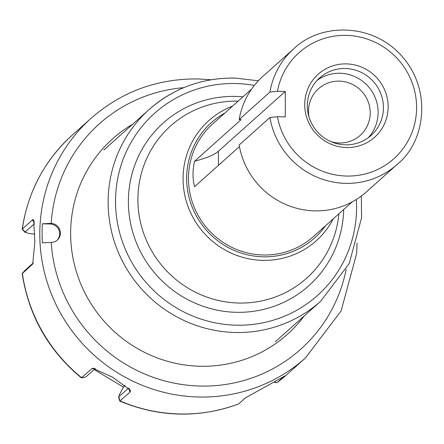 <?xml version="1.0" encoding="UTF-8"?>
<svg xmlns="http://www.w3.org/2000/svg" width="444" height="444" viewBox="0 0 444 444"><rect width="100%" height="100%" fill="white"/><g stroke="black" fill="none" stroke-linecap="round" stroke-linejoin="round"><path stroke-width="0.67" d="M338.911 213.786L338.589 216.478A102.092 99.561 -131.8 0 1 231.707 302.619A102.092 99.561 -131.8 0 1 137.918 197.663A102.092 99.561 -131.8 0 1 235.498 101.11L238.206 101.093M352.242 201.87L313.359 236.613A75.563 73.693 -131.8 0 1 208.058 229.37A75.563 73.693 -131.8 0 1 212.659 123.92L251.537 89.177M218.42 151.226A202.581 30.292 0 0 1 194.577 161.233L241.153 119.614L239.161 119.564L269.941 92.058L277.445 91.27L285.292 91.47L218.42 151.226L218.42 165.362M239.438 146.581L194.577 186.669C192.496 178.732 192.496 170.252 194.577 161.233M285.292 91.47L285.292 116.905L277.445 116.705L269.941 117.493L239.161 144.999A77.561 75.635 -131.8 0 0 289.721 206.066A77.561 75.635 -131.8 0 0 366.272 192.002L397.058 164.496C425.53 141.986 433.022 88.645 400 54.113C370.363 22.627 320.08 23.227 293.7 48.834A77.561 75.635 48.2 0 0 269.941 92.058M309.041 117.099A31.28 30.508 -131.8 0 1 318.503 88.728A31.28 30.508 -131.8 0 1 351.77 84.055A31.28 30.508 -131.8 0 1 370.196 112.826A31.28 30.508 -131.8 0 1 360.189 135.381A31.28 30.508 -131.8 0 1 339.344 142.985A31.28 30.508 -131.8 0 1 330.935 141.603M304.717 104.673A42.302 41.253 48.2 0 0 367.299 142.457A42.302 41.253 48.2 0 0 367.299 70.019A42.302 41.253 48.2 0 0 304.717 104.673M239.161 119.564A77.561 75.635 -131.8 0 1 262.915 76.34L293.7 48.834M383.433 107.62A38.589 37.629 -131.8 0 1 371.09 135.437A38.589 37.629 -131.8 0 1 330.047 141.203A38.589 37.629 -131.8 0 1 307.32 105.711A38.589 37.629 -131.8 0 1 319.663 77.894A38.589 37.629 -131.8 0 1 360.706 72.128A38.589 37.629 -131.8 0 1 383.433 107.62M317.127 80.392A38.589 37.629 -131.8 0 1 357.031 77.678A38.589 37.629 -131.8 0 1 378.127 112.36A38.589 37.629 -131.8 0 1 368.32 137.679M128.621 388.106L118.487 397.019L119.791 401.099L130.297 391.813L130.397 390.259L112.787 377.311L92.89 368.254L91.897 368.62L81.374 377.894C48.424 350.494 28.705 315.745 22.2 273.648L32.728 264.019L34.854 241.836L33.655 219.836L32.59 219.702L22.2 229.11L25.092 232.484L25.13 232.057L34.488 223.698M81.435 377.905L85.781 377.034L95.271 368.559M274.309 382.256L277.062 382.673L284.027 376.451L245.621 397.719L238.694 403.912A160.778 156.788 -131.8 0 1 120.085 400.943L118.737 396.936L119.758 394.061L123.765 386.43L125.086 385.248M283.755 376.395L284.393 376.051M238.694 403.912L238.273 404.068M94.161 369.547L123.404 387.118M34.843 234.177L28.549 233.405L25.13 232.057L22.372 228.832A160.778 156.788 -131.8 0 1 72.255 135.104L91.236 118.143A160.778 156.788 48.2 0 0 81.452 342.502A160.778 156.788 48.2 0 0 305.5 357.92L286.519 374.88A160.778 156.788 -131.8 0 1 277.1 382.639L274.608 382.084M33.328 262.887L25.053 270.296M42.396 223.809L51.204 223.354A9.646 9.407 -131.8 0 1 57.326 240.071A9.646 9.407 -131.8 0 1 51.204 242.418L42.396 242.885A159.291 155.339 -131.8 0 1 42.396 223.809L50.155 224.004A9.646 9.407 -131.8 0 1 56.949 240.393M132.767 124.159A131.119 127.866 48.2 0 0 104.612 321.806A131.119 127.866 48.2 0 0 304.173 315.978M242.99 96.82A109.169 106.46 48.2 0 0 236.047 96.42A109.169 106.46 48.2 0 0 128.383 200.849A109.169 106.46 48.2 0 0 234.415 312.249A109.169 106.46 48.2 0 0 343.689 209.513M356.31 199.5A122.189 119.159 -131.8 0 1 241.286 325.197A122.189 119.159 -131.8 0 1 115.562 203.968A122.189 119.159 -131.8 0 1 236.047 83.544A122.189 119.159 -131.8 0 1 254.351 85.403M234.987 78.133A128.621 125.43 48.2 0 0 149.284 109.396A128.621 125.43 48.2 0 0 141.458 288.889A128.621 125.43 48.2 0 0 320.69 301.215L275.263 341.813M232.578 106.122A80.592 78.594 48.2 0 0 203.951 233.039A80.592 78.594 48.2 0 0 333.278 218.814M325.58 225.696A77.411 75.491 -131.8 0 1 206.715 230.569A77.411 75.491 -131.8 0 1 224.875 113.004M269.941 117.493A77.561 75.635 48.2 0 0 320.501 178.56A77.561 75.635 48.2 0 0 397.058 164.496M277.445 91.27A71.129 69.364 -131.8 0 1 385.131 48.019A71.129 69.364 -131.8 0 1 385.131 165.351A71.129 69.364 -131.8 0 1 277.445 116.705M85.781 377.034L81.679 377.75A160.778 156.788 -131.8 0 1 22.372 273.293L25.13 270.207M94.533 368.381L91.586 368.897M129.198 388.666L130.297 391.813M91.897 368.62L93.967 368.292M129.992 392.091L128.671 388.145M34.338 222.383L32.279 219.98M32.839 263.875L32.59 264.163M32.59 219.702L34.227 221.667M32.279 264.435L32.973 263.664M283.716 376.728L283.355 376.645M50.899 223.343L50.155 224.004M346.165 269.375A151.132 147.38 -131.8 0 1 190.115 385.47A151.132 147.38 -131.8 0 1 51.204 242.418M51.204 223.354A151.132 147.38 -131.8 0 1 183.777 87.657M258.353 80.786L235.148 78.061C202.375 77.65 173.754 88.095 149.284 109.396L103.852 149.994M320.69 301.215L349.173 263.625L361.577 217.832L361.344 196.043M119.786 401.099C159.307 417.438 198.879 418.409 238.506 404.023M22.317 273.349L25.086 270.252M22.2 229.11C27.872 191.719 44.561 160.384 72.255 135.104M286.519 374.88L277.062 382.673M91.236 118.143C121.839 91.503 157.631 78.438 198.607 78.954L211.105 79.765M305.5 357.92L341.114 310.905L356.626 253.652L357.07 243.101"/></g></svg>
